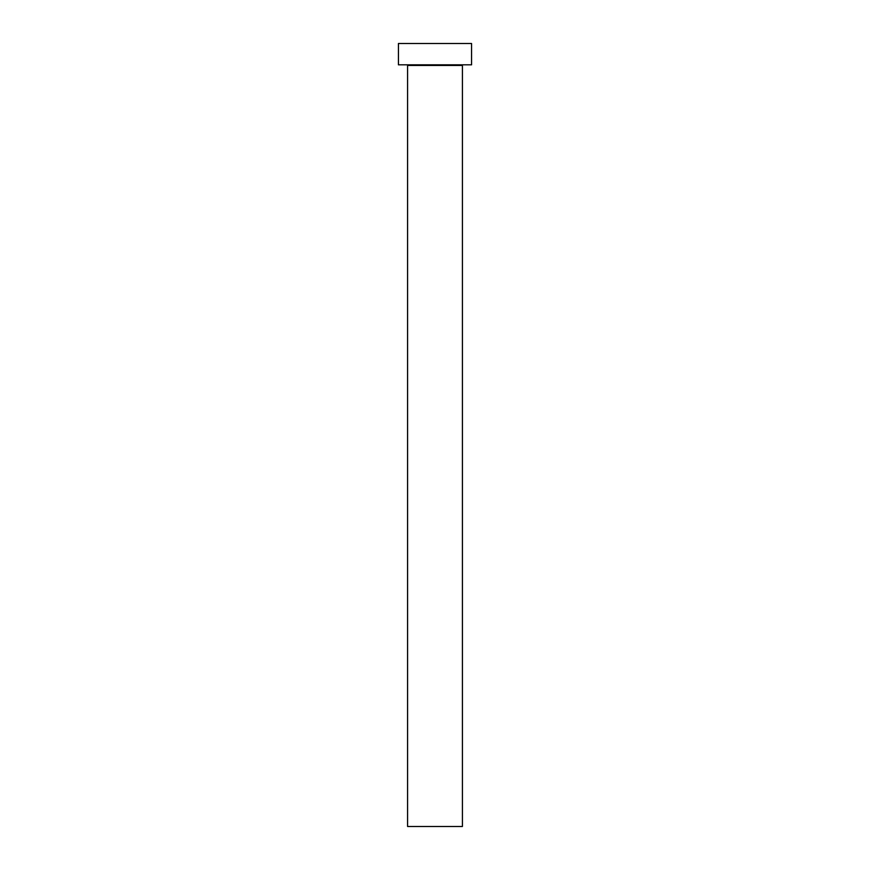 <?xml version="1.0" encoding="UTF-8"?>
<svg xmlns="http://www.w3.org/2000/svg" width="870" height="870" viewBox="0 0 870 870"><rect width="100%" height="100%" fill="white"/><g stroke="black" fill="none" stroke-linecap="round" stroke-linejoin="round"><path stroke-width="1.3" d="M462.416 65.435L407.584 65.435L407.584 826.5L462.416 826.5L462.416 65.435A0.609 0.609 0 0 1 463.025 64.826M407.584 65.435A0.609 0.609 0 0 0 406.975 64.826M471.562 64.826L398.438 64.826L398.438 43.5L471.562 43.5L471.562 64.826"/></g></svg>
